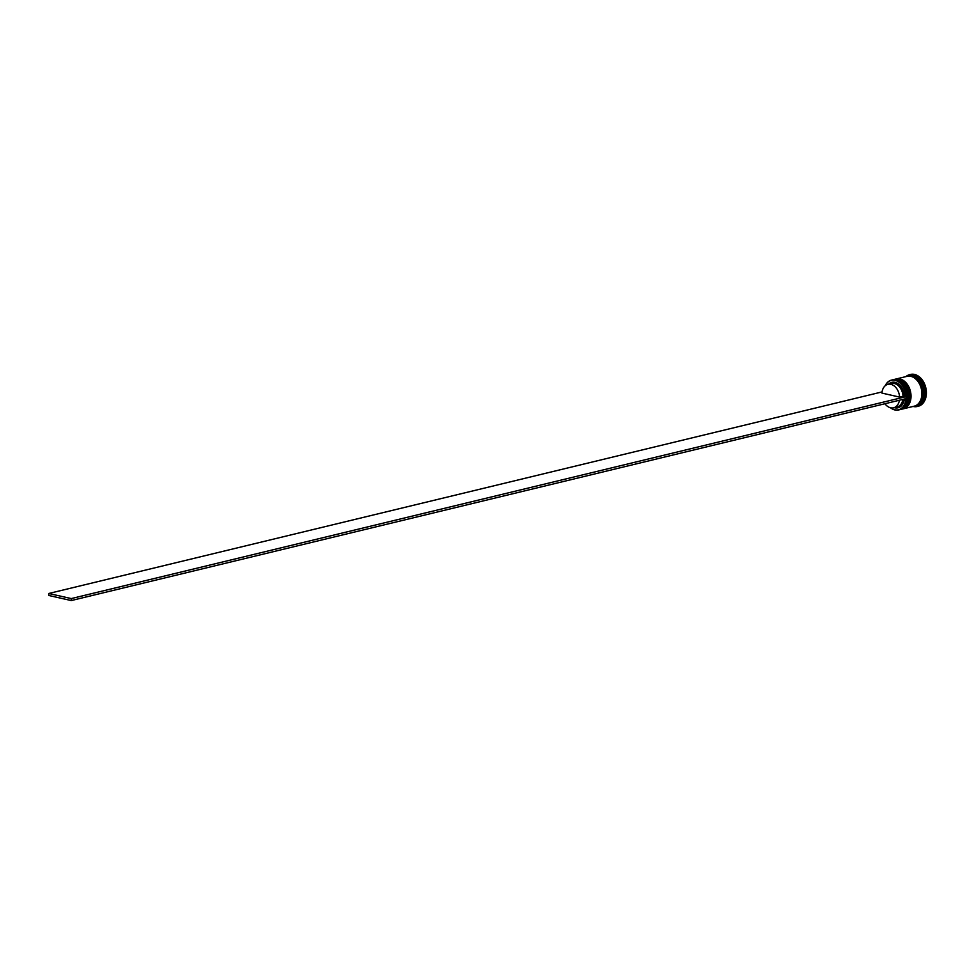 <?xml version="1.0" encoding="UTF-8"?>
<svg xmlns="http://www.w3.org/2000/svg" width="975" height="975" viewBox="0 0 975 975"><rect width="100%" height="100%" fill="white"/><g stroke="black" fill="none" stroke-linecap="round" stroke-linejoin="round"><path stroke-width="1.46" d="M888.554 384.187A13.102 9.36 76.4 0 1 898.572 384.028A13.102 9.36 76.4 0 1 904.495 396.24L905.994 396.581A15.137 10.823 -103.6 0 0 895.062 380.335A15.137 10.823 -103.6 0 0 885.324 385.649M885.215 385.734A15.344 10.969 76.4 0 1 891.443 380.116A15.344 10.969 76.4 0 1 895.208 380.104A15.344 10.969 76.4 0 1 906.165 395.009A15.344 10.969 76.4 0 1 898.658 409.951A15.344 10.969 76.4 0 1 894.892 409.951A15.344 10.969 76.4 0 1 890.541 407.794M890.687 407.83A15.137 10.823 -103.6 0 0 894.757 409.78A15.137 10.823 -103.6 0 0 905.97 398.653M898.658 409.951L899.913 409.646A15.344 10.969 -103.6 0 0 907.42 394.717A15.344 10.969 -103.6 0 0 896.464 379.811A15.344 10.969 -103.6 0 0 892.698 379.811L891.443 380.116M901.656 409.22A15.344 10.969 -103.6 0 0 901.997 409.134A15.344 10.969 -103.6 0 0 909.504 394.205A15.344 10.969 -103.6 0 0 898.548 379.299A15.344 10.969 -103.6 0 0 894.782 379.299A15.344 10.969 -103.6 0 0 894.441 379.397M907.384 376.265A15.344 10.969 76.4 0 1 907.725 376.179L909.114 375.838A15.344 10.969 76.4 0 1 912.88 375.838A15.344 10.969 76.4 0 1 923.837 390.743A15.344 10.969 76.4 0 1 916.329 405.673L914.94 406.002A15.344 10.969 76.4 0 1 914.587 406.087M905.86 376.63A16.368 11.7 76.4 0 1 909.578 374.68A16.368 11.7 76.4 0 1 913.587 374.668A16.368 11.7 76.4 0 1 925.275 390.573A16.368 11.7 76.4 0 1 917.268 406.502A16.368 11.7 76.4 0 1 913.258 406.502A16.368 11.7 76.4 0 1 913.075 406.453M893.88 379.531A15.344 10.969 76.4 0 1 894.087 379.47A15.344 10.969 76.4 0 1 897.853 379.47A15.344 10.969 76.4 0 1 908.81 394.375A15.344 10.969 76.4 0 1 901.302 409.305A15.344 10.969 76.4 0 1 901.095 409.354M895.964 379.019A15.344 10.969 76.4 0 1 896.171 378.97A15.344 10.969 76.4 0 1 899.937 378.958A15.344 10.969 76.4 0 1 910.894 393.876A15.344 10.969 76.4 0 1 903.386 408.805A15.344 10.969 76.4 0 1 903.179 408.854M896.171 378.97L907.03 376.338A15.344 10.969 76.4 0 1 910.796 376.338A15.344 10.969 76.4 0 1 921.753 391.243A15.344 10.969 76.4 0 1 914.245 406.173L903.386 408.805M907.725 376.179A15.344 10.969 76.4 0 1 911.491 376.167A15.344 10.969 76.4 0 1 922.447 391.072A15.344 10.969 76.4 0 1 914.94 406.002M909.578 374.68L910.54 374.437A16.368 11.7 76.4 0 1 914.562 374.437A16.368 11.7 76.4 0 1 926.25 390.329A16.368 11.7 76.4 0 1 918.243 406.258L917.268 406.502M899.413 400.237A12.078 8.629 76.4 0 1 893.575 407.806A12.078 8.629 76.4 0 1 890.614 407.806A12.078 8.629 76.4 0 1 884.934 403.735M902.887 399.397A12.078 8.629 76.4 0 1 897.061 406.965L893.575 407.806M904.398 399.031A13.102 9.36 76.4 0 1 894.782 407.794A13.102 9.36 76.4 0 1 894.233 407.648M887.896 384.333A12.078 8.629 76.4 0 1 899.572 397.081L881.936 393.083A12.078 8.629 76.4 0 1 887.896 384.333L891.382 383.492A12.078 8.629 76.4 0 1 903.045 396.24L904.495 396.24M899.572 397.081L903.045 396.24M905.994 396.581L906.153 398.604L71.248 600.563L48.75 595.469L48.774 593.482L882.07 391.913M906.177 396.618L71.272 598.577L48.774 593.482M71.248 600.563L71.272 598.577M900.815 409.427A15.344 10.969 -103.6 0 0 900.888 409.403A15.344 10.969 -103.6 0 0 908.395 394.473A15.344 10.969 -103.6 0 0 897.439 379.567A15.344 10.969 -103.6 0 0 893.673 379.58L893.112 379.726A15.344 10.969 76.4 0 1 893.527 379.604A15.344 10.969 76.4 0 1 897.293 379.604A15.344 10.969 76.4 0 1 908.249 394.509A15.344 10.969 76.4 0 1 900.754 409.439A15.344 10.969 76.4 0 1 900.327 409.524M900.327 409.537L900.888 409.403C912.88 407.416 909.882 381.481 897.561 379.567L893.673 379.58A15.344 10.969 -103.6 0 0 893.6 379.592M895.208 379.214A15.344 10.969 76.4 0 1 895.623 379.104A15.344 10.969 76.4 0 1 899.389 379.104A15.344 10.969 76.4 0 1 910.345 394.01A15.344 10.969 76.4 0 1 902.838 408.939A15.344 10.969 76.4 0 1 902.411 409.025L902.972 408.903A15.344 10.969 -103.6 0 0 910.479 393.973A15.344 10.969 -103.6 0 0 899.523 379.068A15.344 10.969 -103.6 0 0 895.757 379.068A15.344 10.969 -103.6 0 0 895.684 379.092M902.911 408.915A15.344 10.969 -103.6 0 0 902.972 408.903C914.964 406.904 911.978 380.969 899.657 379.068L895.196 379.214M908.493 376.131A15.247 10.896 76.4 0 1 911.491 376.265A15.247 10.896 76.4 0 1 922.301 390.548A15.247 10.896 76.4 0 1 915.647 405.697M894.087 379.47L894.782 379.299M901.302 409.305L901.997 409.134"/></g></svg>
